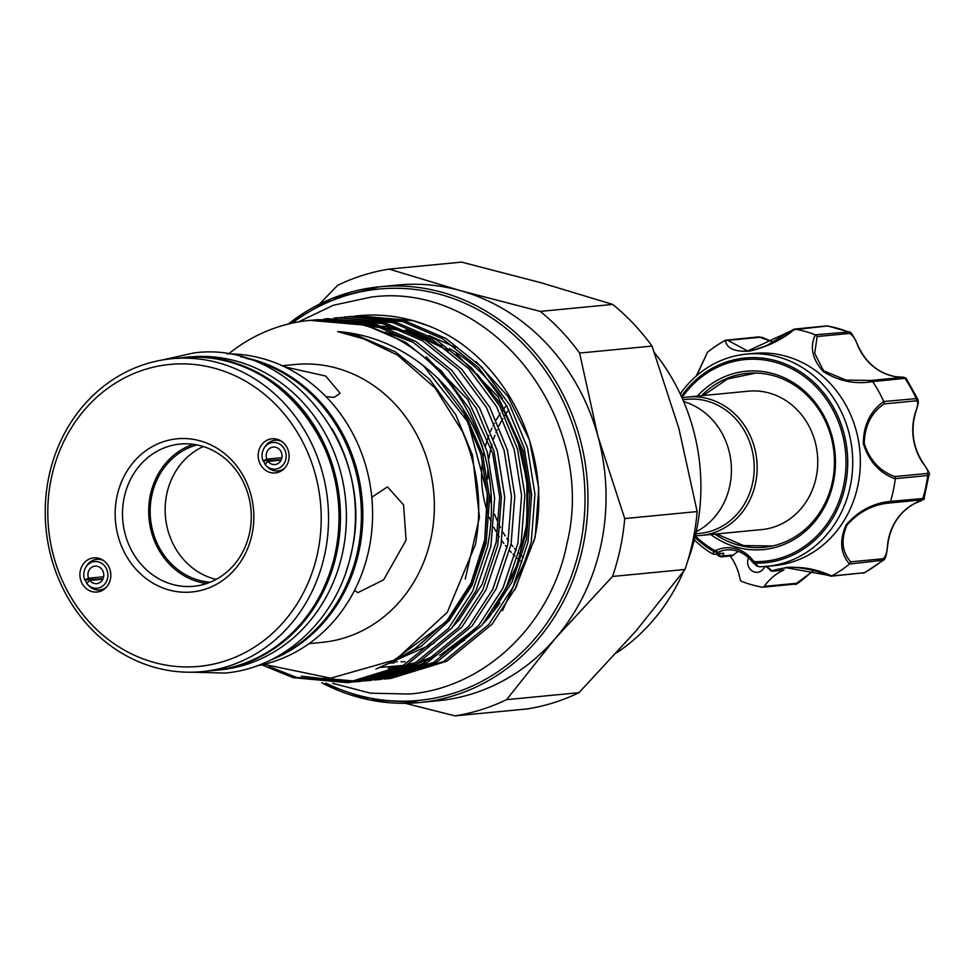 <?xml version="1.0" encoding="UTF-8"?>
<svg xmlns="http://www.w3.org/2000/svg" width="978" height="978" viewBox="0 0 978 978"><rect width="100%" height="100%" fill="white"/><g stroke="black" fill="none" stroke-linecap="round" stroke-linejoin="round"><path stroke-width="1.47" d="M281.896 457.692L266.847 459.147A8.79 7.922 84.5 0 1 269.928 448.266A8.79 7.922 84.5 0 1 273.278 447.068A8.79 7.922 84.5 0 1 281.615 453.12A8.79 7.922 84.5 0 1 278.302 463.364A8.79 7.922 84.5 0 1 274.965 464.562A8.79 7.922 84.5 0 1 268.082 461.371L264.928 464.281A13.386 12.054 -95.5 0 0 265.93 465.455A13.386 12.054 -95.5 0 0 280.49 467.313A13.386 12.054 -95.5 0 0 284.353 448.975A13.386 12.054 -95.5 0 0 267.74 444.318A13.386 12.054 -95.5 0 0 264.243 447.912A13.386 12.054 -95.5 0 0 263.045 460.882L281.309 459.66M264.243 447.912L265.148 446.506A15.391 13.851 84.5 0 1 269.17 442.374A15.391 13.851 84.5 0 1 275.026 440.271A15.391 13.851 84.5 0 1 281.86 441.53A15.391 13.851 84.5 0 0 279.635 440.687A15.391 13.851 84.5 0 0 275.026 440.271A15.391 13.851 84.5 0 0 264.696 447.252M266.505 466.017A15.391 13.851 84.5 0 0 273.363 470.491A15.391 13.851 84.5 0 0 277.972 470.907A15.391 13.851 84.5 0 0 284.451 468.364A15.391 13.851 84.5 0 1 283.828 468.792A15.391 13.851 84.5 0 1 277.972 470.907A15.391 13.851 84.5 0 1 267.092 466.665L265.93 465.455M268.082 461.371L281.102 460.125M266.847 459.147L263.045 460.882M103.619 576.775L88.57 578.218A8.79 7.922 84.5 0 1 91.651 567.338A8.79 7.922 84.5 0 1 95 566.14A8.79 7.922 84.5 0 1 103.338 572.203A8.79 7.922 84.5 0 1 100.037 582.448A8.79 7.922 84.5 0 1 96.688 583.646A8.79 7.922 84.5 0 1 89.805 580.455L86.651 583.353A13.386 12.054 -95.5 0 0 87.653 584.538A13.386 12.054 -95.5 0 0 102.225 586.384A13.386 12.054 -95.5 0 0 106.089 568.047A13.386 12.054 -95.5 0 0 89.463 563.401A13.386 12.054 -95.5 0 0 85.966 566.995A13.386 12.054 -95.5 0 0 84.768 579.966L103.032 578.744M85.966 566.995L86.871 565.59A15.391 13.851 84.5 0 1 90.893 561.458A15.391 13.851 84.5 0 1 96.749 559.343A15.391 13.851 84.5 0 1 103.582 560.602A15.391 13.851 84.5 0 0 101.357 559.758A15.391 13.851 84.5 0 0 96.749 559.343A15.391 13.851 84.5 0 0 86.419 566.323M88.228 585.101A15.391 13.851 84.5 0 0 95.086 589.563A15.391 13.851 84.5 0 0 99.695 589.978A15.391 13.851 84.5 0 0 106.174 587.436A15.391 13.851 84.5 0 1 105.551 587.876A15.391 13.851 84.5 0 1 99.695 589.978A15.391 13.851 84.5 0 1 88.815 585.749L87.653 584.538M89.805 580.455L102.824 579.196M88.57 578.218L84.768 579.966M274.891 657.852A157.177 141.517 -95.5 0 0 357.728 550.626A157.177 141.517 -95.5 0 0 246.016 358.303M345.857 572.326A157.177 141.517 -95.5 0 0 351.774 551.201A157.177 141.517 -95.5 0 0 332.007 428.694M213.155 670.541A157.177 141.517 -95.5 0 0 213.876 670.48L219.83 669.906A157.177 141.517 -95.5 0 0 342.728 552.081A157.177 141.517 -95.5 0 0 189.659 356.994L183.705 357.569A157.177 141.517 -95.5 0 0 182.996 357.642M213.876 670.48A157.177 141.517 -95.5 0 0 336.774 552.643A157.177 141.517 -95.5 0 0 183.705 357.569M723.744 553.206L714.771 554.379L712.302 553.744L714.307 551.812A2.2 0.807 -60.6 0 1 714.649 550.455L716.177 550.382A2.2 0.917 65.1 0 0 717.925 552.313L716.251 553.939L723.744 553.206L722.889 556.127L721.141 556.873L718.512 555.712L719.185 556.335M697.424 396.102A89.585 80.648 84.5 0 1 779.258 375.711A89.585 80.648 84.5 0 1 834.381 447.557A89.585 80.648 84.5 0 1 798.953 536.274A89.585 80.648 84.5 0 1 710.774 534.501M714.906 534.098A87.384 78.668 -95.5 0 0 764.062 547.301A87.384 78.668 -95.5 0 0 833.378 447.777A87.384 78.668 -95.5 0 0 747.29 373.351A87.384 78.668 -95.5 0 0 701.568 395.699M750.395 373.119A87.384 78.668 -95.5 0 0 747.754 373.535M748.622 557.753A9.89 8.912 -95.5 0 0 747.754 563.866A9.89 8.912 -95.5 0 0 757.498 572.289A9.89 8.912 -95.5 0 0 764.735 566.543M712.302 553.744A106.614 95.991 84.5 0 1 694.307 539.905M680.236 393.938A106.614 95.991 84.5 0 1 746.397 354.109A106.614 95.991 84.5 0 1 851.435 444.929A106.614 95.991 84.5 0 1 766.862 566.36A106.614 95.991 84.5 0 1 758.806 566.763L756.324 565.15M716.813 554.184L718.928 556.103L720.077 553.096M766.862 566.36L774.478 565.626A106.614 95.991 -95.5 0 0 859.051 444.195A106.614 95.991 -95.5 0 0 754.014 353.376L746.397 354.109M766.251 566.03L771.997 570.822C791.092 564.905 811.006 566.604 831.716 575.92A130.795 117.763 -95.5 0 0 849.491 564.037C840.359 553.279 839.246 540.211 846.166 524.831C858.476 510.834 873.268 503.022 890.542 501.384A130.795 117.763 -95.5 0 0 895.273 478.89C879.54 473.12 868.88 461.359 863.305 443.621C863.513 425.088 870.322 411.053 883.745 401.518A130.795 117.763 -95.5 0 0 872.669 381.579C855.591 384.574 839.173 381.286 823.427 371.713C812.278 359.366 809.588 347.068 815.322 334.806A130.795 117.763 -95.5 0 0 794.931 329.097C782.486 339.488 767.473 346.811 749.869 351.065C734.845 352.08 726.678 348.51 725.346 340.332A130.795 117.763 -95.5 0 0 707.571 352.202L696.544 375.784M98.864 558.328A17.152 15.44 84.5 0 1 102.519 559.905A17.152 15.44 84.5 0 1 105.257 588.328A17.152 15.44 84.5 0 1 91.859 591.556A17.152 15.44 84.5 0 1 80.306 570.724A17.152 15.44 84.5 0 1 98.864 558.328M265.111 464.11A15.391 13.851 84.5 0 1 263.767 461.408M270.136 472.472A17.152 15.44 84.5 0 1 258.583 451.64A17.152 15.44 84.5 0 1 277.141 439.244A17.152 15.44 84.5 0 1 280.796 440.821A17.152 15.44 84.5 0 1 283.534 469.257A17.152 15.44 84.5 0 1 270.136 472.472M252.043 534.306A76.944 69.267 84.5 0 1 168.803 589.917A76.944 69.267 84.5 0 1 116.957 496.494A76.944 69.267 84.5 0 1 200.209 440.882A76.944 69.267 84.5 0 1 252.043 534.306M124.169 497.619A71.443 64.328 -95.5 0 0 193.742 586.287A71.443 64.328 -95.5 0 0 249.61 532.729A71.443 64.328 -95.5 0 0 180.025 444.061A71.443 64.328 -95.5 0 0 124.169 497.619M193.265 444.293A71.443 64.328 -95.5 0 0 150.355 495.088A71.443 64.328 -95.5 0 0 206.688 583.524M256.859 665.859A157.177 141.517 -95.5 0 0 368.914 549.55A157.177 141.517 -95.5 0 0 226.774 353.889M317.667 552.68A151.688 136.565 -95.5 0 0 215.453 368.51A151.688 136.565 -95.5 0 0 51.345 478.12A151.688 136.565 -95.5 0 0 153.546 662.289A151.688 136.565 -95.5 0 0 317.667 552.68M48.9 476.543A157.177 141.517 84.5 0 1 171.798 358.718A157.177 141.517 84.5 0 1 324.867 553.793A157.177 141.517 84.5 0 1 201.969 671.629A157.177 141.517 84.5 0 1 48.9 476.543M284.732 366.872L325.735 376.041L340.112 393.254L334.17 397.386L326.004 396.652M282.275 365.735L295.148 364.488A139.597 125.673 84.5 0 1 431.09 537.741A139.597 125.673 84.5 0 1 321.945 642.387L309.072 643.634M371.787 497.276L387.459 486.824L403.572 504.941L406.09 540.149L383.633 579.832L357.826 592.668L354.549 590.357M449.489 348.547A166.957 150.319 84.5 0 1 502.484 398.547M319.464 304.134L337.618 285.319A225.881 203.363 84.5 0 1 389.158 269.097L460.455 290.662L540.259 311.395A225.881 203.363 84.5 0 1 579.612 353.058L597.913 436.225L624.734 518.56A225.881 203.363 84.5 0 1 612.534 576.458L555.296 638.475A208.84 188.02 -95.5 0 0 601.164 544.22A208.84 188.02 -95.5 0 0 597.913 436.225A208.84 188.02 -95.5 0 0 460.455 290.662A208.84 188.02 -95.5 0 0 397.789 285.026L379.696 286.774A208.84 188.02 84.5 0 1 583.071 545.968A208.84 188.02 84.5 0 1 419.782 702.522A208.84 188.02 84.5 0 1 321.872 682.84M263.95 664.343L330.698 678.182L395.809 659.673L447.313 612.301L475.394 544.636C482.533 505.602 478.169 467.839 462.288 431.322L435.063 387.96L397.667 355.197L363.902 338.963L337.667 331.615C402.533 335.919 462.374 385.809 484.012 452.447A182.079 163.925 84.5 0 0 309.476 320.429A182.079 163.925 84.5 0 0 228.595 353.877M357.997 315.747A182.079 163.925 84.5 0 1 358.327 315.723A182.079 163.925 84.5 0 1 427.973 325.674C506.091 355.43 554.612 454.232 534.098 540.7L502.521 610.602M499.831 603.157A166.957 150.319 84.5 0 1 489.073 616.287M394.354 662.84A166.957 150.319 84.5 0 1 390.161 663.06M427.973 325.674L412.826 320.637L357.667 315.784L354.281 316.151M350.894 316.432L406.041 321.297L445.882 338.437L481.824 367.215L509.856 405.173L527.57 448.046L534.942 494.171L531.25 542.118L516.274 586.922L492.093 624.208L446.848 661.201L390.87 678.426L387.581 678.744L443.547 661.519L488.792 624.526L512.973 587.24L527.949 542.435L531.653 494.489L524.269 448.364L506.567 405.491L478.523 367.532L442.582 338.755L402.74 321.615L347.593 316.762L344.195 317.116M342.557 317.324L339.183 317.801M337.544 318.07L334.17 318.657M332.544 318.975L329.183 319.684M337.508 317.728L395.968 322.263L435.809 339.415L471.751 368.18L499.782 406.139L517.496 449.012L524.868 495.149L521.164 543.096L506.188 587.888L482.007 625.186L436.763 662.179L380.797 679.392L377.496 679.71L433.474 662.497L478.719 625.504L502.888 588.206L517.863 543.413L521.567 495.467L514.196 449.33L496.482 406.457L468.45 368.498L432.508 339.733L392.667 322.581L337.508 317.728L334.121 318.094M327.434 318.706L385.882 323.241L425.723 340.381L461.665 369.158L489.697 407.117L507.411 449.99L514.795 496.115L511.091 544.061L496.115 588.866L471.934 626.152L426.689 663.145L370.711 680.37L367.422 680.688L423.388 663.463L468.633 626.47L492.814 589.184L507.79 544.379L511.494 496.433L504.11 450.308L486.408 407.435L458.364 369.476L422.423 340.699L382.581 323.559L327.434 318.694L324.048 319.06M317.349 319.672L375.809 324.207L415.65 341.359L451.591 370.124L479.623 408.083L497.337 450.956L504.709 497.093L501.005 545.039L486.029 589.832L461.861 627.13L416.616 664.123L360.637 681.336L357.337 681.654L413.315 664.441L458.56 627.448L482.729 590.15L497.704 545.357L501.408 497.411L494.037 451.274L476.323 408.401L448.291 370.442L412.349 341.677L372.508 324.525L317.349 319.672L313.962 320.038M384.183 679.025L387.569 678.744M374.097 680.003L377.496 679.71M323.584 678.255L357.3 681.299M358.963 681.25L362.373 681.079M364.024 680.969L367.41 680.688M358.987 681.483L355.589 681.739M353.938 681.825L310.491 677.436M301.371 676.153L352.288 682.057M353.95 681.947L357.337 681.654M310.026 320.381L365.723 325.185L405.564 342.324L441.506 371.102L469.55 409.061L487.252 451.934L494.636 498.059L490.932 546.005L475.956 590.798L451.775 628.096L406.53 665.089L350.552 682.314L347.263 682.632L403.229 665.407L448.474 628.414L472.655 591.128L487.631 546.323C493.756 513.841 492.557 482.545 484.012 452.447M348.914 682.461L296.456 677.351L268.742 666.483M261.749 664.857L293.156 677.668L347.251 682.632M321.713 682.827L369.672 699.93L419.782 702.522L437.875 700.774A208.84 188.02 -95.5 0 0 555.296 638.475L506.567 699.661A225.881 203.363 84.5 0 1 455.027 715.884L527.448 708.903A225.881 203.363 -95.5 0 0 579 692.681L636.238 630.663L684.967 569.477A225.881 203.363 -95.5 0 0 692.815 541.017A225.881 203.363 -95.5 0 0 697.167 511.58L624.734 518.56M196.933 444.904A69.793 62.836 -95.5 0 0 151.798 495.491A69.793 62.836 -95.5 0 0 210.172 582.228M203.326 446.53A69.793 62.836 -95.5 0 0 166.773 494.049A69.793 62.836 -95.5 0 0 216.138 579.404M695.774 533.744L700.004 533.328A67.323 60.612 -95.5 0 0 754.099 471.763A67.323 60.612 -95.5 0 0 707.277 401.127A67.323 60.612 -95.5 0 0 687.082 399.305L682.852 399.709M695.334 535.687A69.524 62.592 -95.5 0 0 701.165 535.431A69.524 62.592 -95.5 0 0 757.033 471.848A69.524 62.592 -95.5 0 0 708.683 398.902A69.524 62.592 -95.5 0 0 687.815 397.031A69.524 62.592 -95.5 0 0 682.045 397.887M506.518 405.405A104.414 94.01 -95.5 0 0 502.289 410.76M500.284 413.584A104.414 94.01 -95.5 0 0 496.274 419.941M494.379 423.34A104.414 94.01 -95.5 0 0 493.095 425.833M491.971 428.168A104.414 94.01 -95.5 0 0 490.626 431.151M488.866 435.479A104.414 94.01 -95.5 0 0 485.467 445.956M483.963 452.301A104.414 94.01 -95.5 0 0 483.193 456.359M482.423 461.555A104.414 94.01 -95.5 0 0 487.655 512.606M489.452 517.545A104.414 94.01 -95.5 0 0 491.017 521.335M493.78 527.228A104.414 94.01 -95.5 0 0 496.005 531.421M497.631 534.22A104.414 94.01 -95.5 0 0 499.232 536.812M501.836 540.687A104.414 94.01 -95.5 0 0 503.792 543.401M505.381 545.455A104.414 94.01 -95.5 0 0 507.117 547.594M509.66 550.553A104.414 94.01 -95.5 0 0 511.421 552.46M513.01 554.098A104.414 94.01 -95.5 0 0 514.905 555.969M517.448 558.328A104.414 94.01 -95.5 0 0 519.025 559.709M520.638 561.054A104.414 94.01 -95.5 0 0 521.836 562.032M687.815 397.031L748.439 391.176A69.524 62.592 84.5 0 1 769.295 393.058A69.524 62.592 84.5 0 1 816.923 450.406A69.524 62.592 84.5 0 1 761.776 529.587L701.165 535.431M616.739 652.742A197.849 178.13 -95.5 0 0 683.598 571.335M687.497 561.653A197.849 178.13 -95.5 0 0 654.539 352.801M683.659 401.579A69.524 62.592 84.5 0 1 731.079 462.704A69.524 62.592 84.5 0 1 696.202 531.751M579.612 353.058L652.033 346.078A225.881 203.363 -95.5 0 0 612.693 304.415L540.259 311.395M697.167 511.58L678.866 428.425L652.033 346.078M612.534 576.458L684.967 569.477M579 692.681L506.567 699.661M455.027 715.884L405.21 703.292M389.158 269.097L461.592 262.116L541.396 282.85L612.693 304.415M86.834 583.194A15.391 13.851 84.5 0 1 85.489 580.492M716.177 550.382A35.171 31.663 84.5 0 1 753.17 560.736L754.503 561.616A101.309 91.211 -95.5 0 0 844.809 445.87A101.309 91.211 -95.5 0 0 776.618 362.655A101.309 91.211 -95.5 0 0 681.947 397.679M831.716 575.92L785.566 567.595L773.243 571.042L783.94 570.003A53.863 48.484 -95.5 0 0 764.209 586.397L796.581 583.267A2.2 1.98 84.5 0 1 795.224 584.086L762.84 587.203A2.2 1.98 -95.5 0 1 762.363 587.191A130.795 117.763 -95.5 0 1 741.544 581.36A2.2 1.98 -95.5 0 1 740.224 579.673A53.863 48.484 -95.5 0 0 730.187 556.005M796.581 583.267L809.967 573.377A2.2 0.807 49.9 0 0 810.175 573.304L813.757 570.565M681.348 396.347A102.861 92.617 84.5 0 1 777.424 361.188A102.861 92.617 84.5 0 1 846.471 445.626A102.861 92.617 84.5 0 1 754.784 563.145L758.806 566.763M883.745 401.518L916.227 398.621L917.865 399.427C917.853 402.007 919.833 399.427 915.652 412.288L915.432 412.398C918.171 405.295 918.391 401.445 916.105 400.821L884.039 403.914C871.227 412.753 864.625 425.98 864.259 443.584C869.784 460.32 879.992 471.31 894.87 476.567L895.273 478.89M890.542 501.384L924.039 498.425L929.076 474.489L927.694 475.528L895.322 478.645M831.532 576.018L864.711 572.68L883.354 560.211L849.491 564.037M696.263 376.029L707.571 352.202M725.346 340.332L727.84 340.368L747.62 350.955L794.931 329.097M815.322 334.806L849.063 331.945L827.706 325.955L793.182 329.83M828.219 326.139L826.606 325.918A2.2 1.98 -95.5 0 0 826.141 326.029M916.105 400.821A2.2 1.98 -95.5 0 0 916.227 398.621A130.795 117.763 -95.5 0 0 904.919 378.254A2.2 1.98 -95.5 0 0 903.134 377.361L906.117 378.229L872.669 381.579M917.865 399.427L906.117 378.229M894.87 476.567L926.936 473.474C929.002 472.57 927.694 469.159 923.012 463.254A53.863 48.484 84.5 0 1 915.432 412.398M849.063 331.945L849.063 331.945C850.518 331.041 853.537 335.711 858.134 345.967L857.902 345.931C855.285 338.681 852.388 334.525 849.234 333.449L817.156 336.542L814.698 353.388L823.513 370.735L845.958 380.087L871.056 380.454L872.547 381.371M903.183 377.349L904.063 377.276M871.092 380.442L903.085 377.361L895.603 376.677A53.863 48.484 84.5 0 1 857.902 345.931M773.61 342.239L759.918 337.288L727.84 340.368M924.039 498.425C925.591 498.584 922.462 500.284 914.662 503.511A2.2 0.905 -117.3 0 1 914.528 503.548L921.362 499.929L889.295 503.022C872.963 504.489 858.88 511.836 847.021 525.039C840.689 539.648 841.936 551.922 850.75 561.849L849.674 563.903M850.75 561.849L882.816 558.756C885.579 557.154 887.156 552.472 887.547 544.734A53.863 48.484 84.5 0 1 914.528 503.548M738.353 551.396A32.971 29.682 -95.5 0 0 733.378 555.113A3.301 2.971 84.5 0 1 731.764 555.846L721.177 556.873L718.928 556.103L733.378 555.113M762.84 587.203A2.2 1.98 -95.5 0 0 764.209 586.397M783.94 570.003A3.301 2.971 84.5 0 1 783.109 570.223L772.486 571.25A2.2 1.149 -96.1 0 1 771.764 570.883L765.713 566.47M764.49 547.032A87.384 78.668 -95.5 0 0 767.155 546.934M714.771 554.379L716.251 553.939M754.503 561.616A2.2 0.954 -88.6 0 0 754.784 563.145L752.608 562.032A32.971 29.682 -95.5 0 0 726.715 549.917A32.971 29.682 -95.5 0 0 717.925 552.313L714.307 551.812A102.861 92.617 84.5 0 1 694.942 537.325M771.997 570.822A2.2 1.663 -118.9 0 0 773.243 571.042L772.486 571.25M753.182 562.827L756.96 566.201M753.17 560.736L752.363 561.959C745.432 553.218 736.874 549.208 726.715 549.917M817.156 336.542L815.542 334.892M858.134 345.967C866.202 363.217 878.721 373.449 895.714 376.677A2.2 0.929 99.1 0 0 895.603 376.677M759.918 337.288A2.2 1.98 -95.5 0 0 758.61 336.897L725.554 340.222M849.234 333.449A2.2 1.98 -95.5 0 0 847.914 331.762A130.795 117.763 -95.5 0 0 827.082 325.943A2.2 1.98 -95.5 0 0 826.606 325.918L794.723 329.06M718.671 555.895L716.654 554.196M889.295 503.022L890.481 501.616M914.662 503.511C899.393 511.959 890.42 525.675 887.755 544.66L887.547 544.734M884.039 403.914L883.855 401.738M695.285 535.907A101.309 91.211 -95.5 0 0 714.649 550.455M397.349 661.764L393.645 661.654A166.957 150.319 -95.5 0 0 397.337 661.764M401.029 661.776A166.957 150.319 -95.5 0 0 405.002 661.666L401.041 661.776M325.967 683.109A206.639 186.04 -95.5 0 0 580.186 545.516A206.639 186.04 -95.5 0 0 503.12 326.077A206.639 186.04 -95.5 0 0 292.116 323.156M288.29 324.048A208.84 188.02 84.5 0 1 379.696 286.774L331.566 298.657L288.155 324.085M240.735 356.799A157.177 141.517 84.5 0 1 359.158 550.492A157.177 141.517 84.5 0 1 270.001 660.346M335.344 552.79A157.177 141.517 -95.5 0 0 182.275 357.704C275.368 344.684 360.356 452.985 335.564 552.704C323.058 616.14 271.187 665.884 212.446 670.615A157.177 141.517 -95.5 0 0 335.344 552.79M508.841 409.672A104.414 94.01 -95.5 0 0 504.746 415.601M502.802 418.755A104.414 94.01 -95.5 0 0 498.939 425.919M497.13 429.831A104.414 94.01 -95.5 0 0 495.98 432.533M494.917 435.259A104.414 94.01 -95.5 0 0 493.572 439.036M491.946 444.33A104.414 94.01 -95.5 0 0 488.963 458.413M487.912 469.049A104.414 94.01 -95.5 0 0 487.826 478.829M489.44 494.66A104.414 94.01 -95.5 0 0 491.494 504.171M494.672 514.379A104.414 94.01 -95.5 0 0 497.203 520.724M498.89 524.44A104.414 94.01 -95.5 0 0 500.455 527.582M503.12 532.435A104.414 94.01 -95.5 0 0 505.235 535.92M506.836 538.365A104.414 94.01 -95.5 0 0 508.487 540.748M511.054 544.208A104.414 94.01 -95.5 0 0 512.937 546.568M514.514 548.438A104.414 94.01 -95.5 0 0 516.311 550.455M518.866 553.157A104.414 94.01 -95.5 0 0 523.426 557.533M393.278 667.888L400.014 667.106M403.853 666.507L412.912 664.661M418.095 663.304L431.335 658.83M439.721 655.199L464.55 640.223M483.633 623.255L489.562 616.653L512.35 581.47L526.457 539.196L529.929 493.951L522.937 450.418L497.912 396.591L456.384 353.938M433.78 340.503L405.65 330.148M396.457 328.095L382.202 326.126M376.701 325.747L367.227 325.601M413.621 342.447L385.491 332.092M375.955 669.013L434.318 643.145M453.389 626.164L459.318 619.575L482.117 584.379L496.225 542.118L499.685 496.861L492.704 453.34L467.68 399.501L426.151 356.86M387.3 664.123L421.286 646.262L449.244 620.541L472.032 585.357L486.139 543.083L489.611 497.839L482.631 454.305L463.474 409.684M465.259 579.025L479.44 517.35L472.545 455.283L455.809 414.819L429.33 378.999L395.393 351.86L357.765 335.674L337.667 331.615M388.229 668.304L400.246 666.984M404.244 666.311L413.767 664.184M419.305 662.619L433.67 657.35M442.961 652.937L471.592 633.365M494.575 608.402L514.269 573.731L525.895 533.462L528.12 491.139L521.286 450.577L501.848 405.467L470.43 366.823M442.288 346.065L406.518 330.98L365.601 325.76M391.506 662.008L447.594 620.7L470.381 585.516L484.489 543.242L487.961 497.998L480.98 454.464L464.11 413.78L437.398 377.814M809.967 573.377A53.863 48.484 84.5 0 1 813.696 570.541M921.362 499.929A2.2 1.98 -95.5 0 0 922.853 498.499A130.795 117.763 -95.5 0 0 927.694 475.528A2.2 1.98 -95.5 0 0 926.936 473.474M862.523 573.035A2.2 1.98 -95.5 0 0 863.904 572.9A130.795 117.763 -95.5 0 0 882.046 560.773A2.2 1.98 -95.5 0 0 882.816 558.756M869.466 380.613L903.134 377.361A2.2 1.98 -95.5 0 0 903.085 377.361M758.61 336.897L762.498 337.496L773.671 342.214M810.175 573.304C799.821 582.179 794.833 585.773 795.224 584.086L795.224 584.086A2.2 1.98 84.5 0 1 794.747 584.062M864.711 572.68L830.933 576.213M162.006 360.051L193.827 352.948C289.953 339.708 376.726 450.479 351.42 552.142C338.681 616.947 285.38 668.157 224.696 673.072L192.104 672.192M298.424 321.921L333.449 305.234L371.078 297.104C490.736 280.723 598.23 418.046 566.885 543.927C551.103 624.233 484.917 687.901 409.354 694.038L370.515 693.182L332.618 683.292M384.806 328.779L385.589 328.767M389.794 328.791L399.745 329.39M405.454 330.063L419.904 332.899M428.963 335.527L455.528 347.349M476.213 361.615L507.888 396.359L529.391 439.831L538.768 488.218L535.149 537.24L514.746 590.015M182.275 357.704L171.798 358.718M358.327 315.723L357.667 315.784M350.882 316.444L347.581 316.762M703.243 395.54L727.559 378.938L755.921 373.046M716.581 533.939L743.622 545.59L772.596 545.956M310.564 320.319L309.476 320.429M212.446 670.615L201.969 671.629M397.667 355.197L402.154 358.168M423.315 365.54L468.059 422.141L487.337 493.682L484.733 539.856L470.993 583.145L447.154 620.321L415.063 648.659L399.733 657.375M371.127 326.774L381.567 327.324M387.704 328.021L403.914 331.139M414.611 334.28L448.511 350.625M477.276 374.219L500.809 404.599L517.533 439.941L526.873 481.078L526.922 523.169L517.692 563.646L499.734 600.076M476.653 627.876L447.398 649.624M437.802 654.563L422.924 660.492M417.178 662.265L407.3 664.673M403.144 665.456L379.965 667.412M895.714 376.677L904.075 377.276M793.598 329.317L766.984 345.417L755.542 349.464L747.608 350.955M785.566 567.595C796.495 565.785 819.967 571.213 830.31 576.128M770.126 570.443L772.461 571.25M887.755 544.66C886.801 554.477 885.335 559.66 883.354 560.211M915.652 412.288C910.445 430.564 912.975 447.569 923.256 463.315C928.574 471.078 930.518 474.807 929.076 474.489"/></g></svg>
